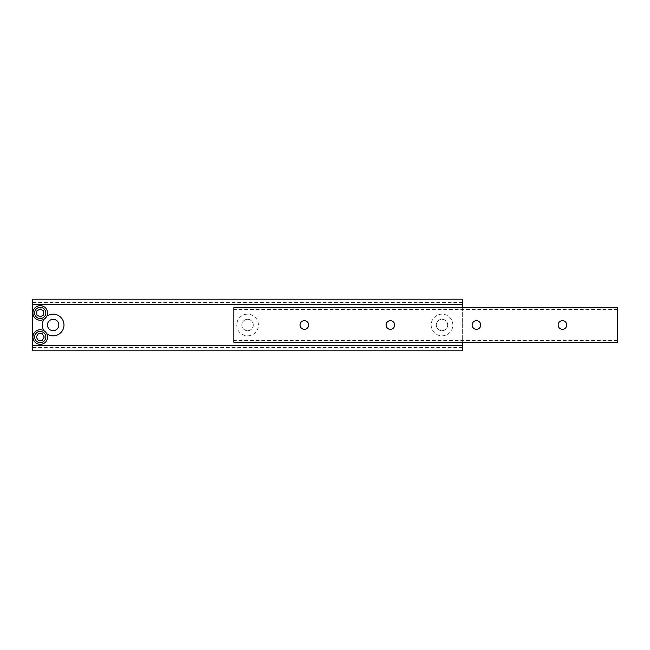 <?xml version="1.0" encoding="UTF-8"?>
<svg xmlns="http://www.w3.org/2000/svg" width="650" height="650" viewBox="0 0 650 650"><rect width="100%" height="100%" fill="white"/><g stroke="black" fill="none" stroke-linecap="round" stroke-linejoin="round"><path stroke-width="0.49" stroke-dasharray="3.25 2.44" d="M566.743 325A4.298 4.298 0 0 0 562.445 320.702A4.298 4.298 0 0 0 558.139 325A4.298 4.298 0 0 0 562.445 329.298A4.298 4.298 0 0 0 566.743 325M308.652 325A4.298 4.298 0 0 0 304.354 320.702A4.298 4.298 0 0 0 300.048 325A4.298 4.298 0 0 0 304.354 329.298A4.298 4.298 0 0 0 308.652 325M480.716 325A4.298 4.298 0 0 0 476.409 320.702A4.298 4.298 0 0 0 472.111 325A4.298 4.298 0 0 0 476.409 329.298A4.298 4.298 0 0 0 480.716 325M394.68 325A4.298 4.298 0 0 0 390.382 320.702A4.298 4.298 0 0 0 386.084 325A4.298 4.298 0 0 0 390.382 329.298A4.298 4.298 0 0 0 394.68 325M233.805 342.209L233.805 307.791L233.805 309.514L233.805 307.791L617.5 307.791L233.805 307.791L617.5 307.791L617.5 342.209L233.805 342.209L233.805 340.486L233.805 342.209L617.5 342.209L617.5 340.486L617.5 342.209L233.805 342.209M452.839 325A10.839 10.839 0 0 0 442 314.161A10.839 10.839 0 0 0 431.161 325A10.839 10.839 0 0 0 442 335.839A10.839 10.839 0 0 0 452.839 325M447.679 325A5.679 5.679 0 0 0 442 319.321A5.679 5.679 0 0 0 436.321 325A5.679 5.679 0 0 0 442 330.679A5.679 5.679 0 0 0 447.679 325A5.679 5.679 0 0 0 442 319.321A5.679 5.679 0 0 0 436.321 325A5.679 5.679 0 0 0 442 330.679A5.679 5.679 0 0 0 447.679 325M447.72 325A5.72 5.72 0 0 0 442 319.28A5.72 5.72 0 0 0 436.28 325A5.72 5.72 0 0 0 442 330.72A5.72 5.72 0 0 0 447.72 325M258.416 325A10.839 10.839 0 0 0 247.577 314.161A10.839 10.839 0 0 0 236.73 325A10.839 10.839 0 0 0 247.577 335.839A10.839 10.839 0 0 0 258.416 325M253.248 325A5.679 5.679 0 0 0 247.577 319.321A5.679 5.679 0 0 0 241.898 325A5.679 5.679 0 0 0 247.577 330.679A5.679 5.679 0 0 0 253.248 325A5.679 5.679 0 0 0 247.577 319.321A5.679 5.679 0 0 0 241.898 325A5.679 5.679 0 0 0 247.577 330.679A5.679 5.679 0 0 0 253.248 325M253.297 325A5.72 5.72 0 0 0 247.577 319.28A5.72 5.72 0 0 0 241.849 325A5.72 5.72 0 0 0 247.577 330.72A5.72 5.72 0 0 0 253.297 325M46.784 316.225A10.839 10.839 0 0 0 43.956 319.256A7.312 7.312 0 0 0 47.556 312.959M58.825 325A5.679 5.679 0 0 0 53.146 319.321A5.679 5.679 0 0 0 47.466 325A5.679 5.679 0 0 0 53.146 330.679A5.679 5.679 0 0 0 58.825 325M58.866 325A5.72 5.72 0 0 0 53.146 319.28A5.72 5.72 0 0 0 47.426 325A5.72 5.72 0 0 0 53.146 330.72A5.72 5.72 0 0 0 58.866 325M32.931 312.959A7.312 7.312 0 0 0 43.956 319.256M32.931 337.041A7.312 7.312 0 0 0 40.243 344.354A7.312 7.312 0 0 0 43.956 330.744A10.839 10.839 0 0 0 46.784 333.775M462.646 345.646L32.5 345.646L32.5 347.368L32.5 345.646L462.646 345.646L462.646 347.368L462.646 345.646L32.5 345.646M462.646 307.791L462.646 342.209M462.646 304.354L32.5 304.354L32.5 302.632L32.5 304.354L462.646 304.354L462.646 302.632L462.646 304.354L32.5 304.354M32.5 350.805L32.5 299.195L462.646 299.195L462.646 350.805L32.5 350.805M43.68 314.941L43.68 310.968L40.243 308.986L36.798 310.968L36.798 314.941L40.243 316.932L43.68 314.941M42.226 340.486L44.216 337.041L42.226 333.604L38.252 333.604L36.27 337.041L38.252 340.486L42.226 340.486M617.5 309.514L233.805 309.514M617.5 340.486L233.805 340.486M462.646 302.632L32.5 302.632M462.646 347.368L32.5 347.368"/><path stroke-width="0.97" d="M566.743 325A4.298 4.298 0 0 0 562.445 320.702A4.298 4.298 0 0 0 558.139 325A4.298 4.298 0 0 0 562.445 329.298A4.298 4.298 0 0 0 566.743 325M308.652 325A4.298 4.298 0 0 0 304.354 320.702A4.298 4.298 0 0 0 300.048 325A4.298 4.298 0 0 0 304.354 329.298A4.298 4.298 0 0 0 308.652 325M480.716 325A4.298 4.298 0 0 0 476.409 320.702A4.298 4.298 0 0 0 472.111 325A4.298 4.298 0 0 0 476.409 329.298A4.298 4.298 0 0 0 480.716 325M394.68 325A4.298 4.298 0 0 0 390.382 320.702A4.298 4.298 0 0 0 386.084 325A4.298 4.298 0 0 0 390.382 329.298A4.298 4.298 0 0 0 394.68 325M617.5 307.791L233.805 307.791L233.805 342.209L617.5 342.209L617.5 307.791M43.956 319.256A10.839 10.839 0 0 0 43.956 330.744A7.312 7.312 0 0 0 32.931 337.041A7.312 7.312 0 0 1 40.243 329.729A7.312 7.312 0 0 1 47.556 337.041A7.312 7.312 0 0 1 40.243 344.354A7.312 7.312 0 0 1 32.931 337.041A7.312 7.312 0 0 0 40.243 344.354A7.312 7.312 0 0 0 47.556 337.041M46.784 333.775A10.839 10.839 0 0 0 63.984 325A10.839 10.839 0 0 0 46.784 316.225M58.825 325A5.679 5.679 0 0 0 53.146 319.321A5.679 5.679 0 0 0 47.466 325A5.679 5.679 0 0 0 53.146 330.679A5.679 5.679 0 0 0 58.825 325M47.556 312.959A7.312 7.312 0 0 1 40.243 320.271A7.312 7.312 0 0 1 32.931 312.959A7.312 7.312 0 0 1 40.243 305.646A7.312 7.312 0 0 1 47.556 312.959A7.312 7.312 0 0 0 40.243 305.646A7.312 7.312 0 0 0 32.931 312.959A7.312 7.312 0 0 0 40.243 320.271A7.312 7.312 0 0 0 47.556 312.959M462.646 307.791L462.646 299.195L32.5 299.195L32.5 350.805L462.646 350.805L462.646 345.646L32.5 345.646M462.646 342.209L462.646 345.646M462.646 304.354L32.5 304.354M42.226 340.486L44.216 337.041L42.226 333.604L38.252 333.604L36.27 337.041L38.252 340.486L42.226 340.486M43.68 314.941L43.68 310.968L40.243 308.986L36.798 310.968L36.798 314.941L40.243 316.932L43.68 314.941M34.653 337.041A5.59 5.59 0 0 0 40.243 342.639A5.59 5.59 0 0 0 45.833 337.041A5.59 5.59 0 0 0 40.243 331.451A5.59 5.59 0 0 0 34.653 337.041M34.653 312.959A5.59 5.59 0 0 0 40.243 318.549A5.59 5.59 0 0 0 45.833 312.959A5.59 5.59 0 0 0 40.243 307.361A5.59 5.59 0 0 0 34.653 312.959"/></g></svg>
